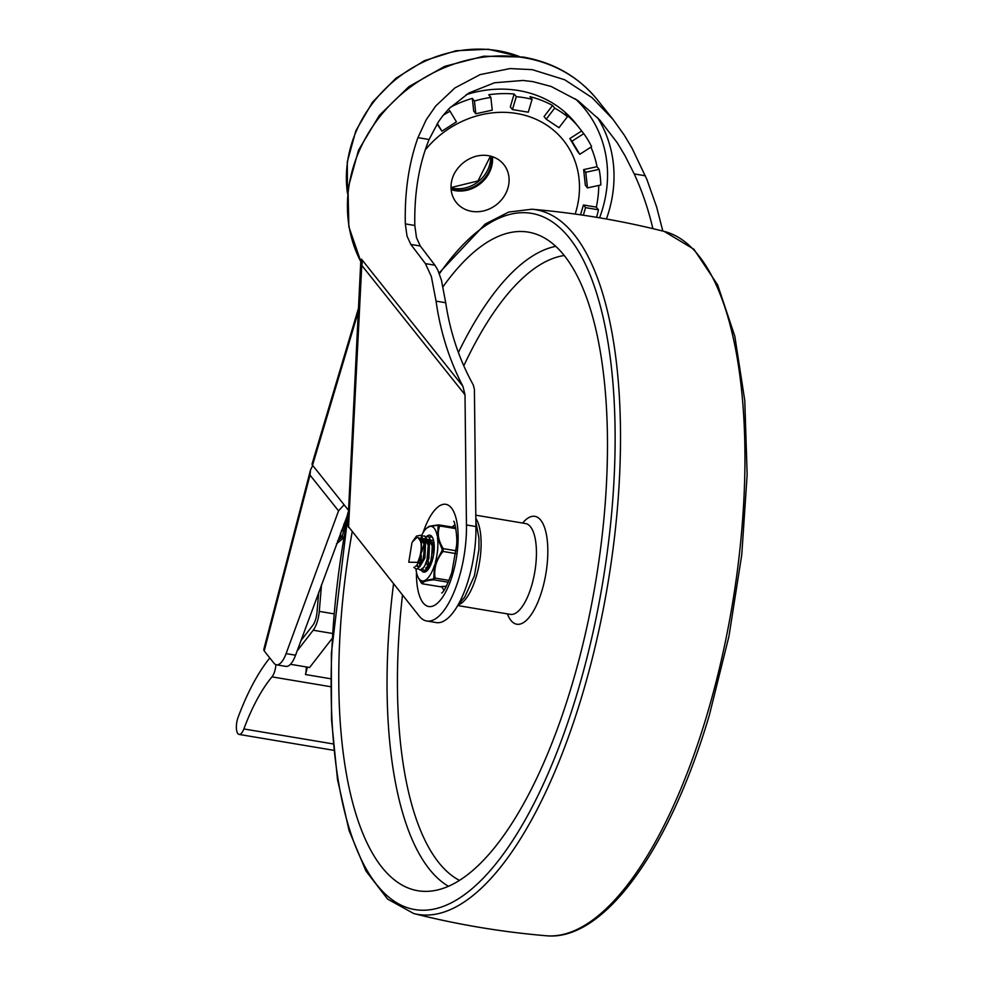 <?xml version="1.0" encoding="UTF-8"?>
<svg xmlns="http://www.w3.org/2000/svg" width="985" height="985" viewBox="0 0 985 985"><rect width="100%" height="100%" fill="white"/><g stroke="black" fill="none" stroke-linecap="round" stroke-linejoin="round"><path stroke-width="1.48" d="M466.484 209.916A30.4 26.767 141.4 0 0 501.845 199.426A30.4 26.767 141.4 0 0 503.815 164.557A30.4 26.767 141.4 0 0 493.62 157.12A30.4 26.767 141.4 0 0 475.484 156.393C466.336 159.25 459.379 164.803 454.627 173.04A30.4 26.767 141.4 0 0 456.289 202.479A30.4 26.767 141.4 0 0 466.484 209.916M451.142 189.649A30.4 26.767 141.4 0 0 480.237 183.739A30.4 26.767 141.4 0 0 492.451 156.689M581.642 130.98L583.773 133.652A112.265 98.845 -38.6 0 1 591.616 146.716L579.796 154.288L577.666 151.628L569.822 138.565L581.642 130.98A112.265 98.845 141.4 0 0 579.242 127.841L575.671 123.359A112.265 98.845 141.4 0 0 538.044 95.89A112.265 98.845 141.4 0 0 466.114 94.695M443.238 115.245A112.265 98.845 -38.6 0 1 450.046 111.219L456.437 121.857L441.92 131.165L437.328 123.519M448.458 109.236L450.046 111.219M472.32 98.365L474.45 101.024A112.265 98.845 -38.6 0 1 490.862 97.429L492.241 110.148L475.829 113.755L473.699 111.083L472.32 98.365A112.265 98.845 141.4 0 0 450.44 107.205M514.158 94.006L516.288 96.678A112.265 98.845 -38.6 0 1 532.097 99.325L528.255 112.204L512.446 109.557L510.316 106.885L514.158 94.006A112.265 98.845 141.4 0 0 488.732 94.757L490.862 97.429M552.548 105.457L554.678 108.128A112.265 98.845 -38.6 0 1 567.471 116.636L559 127.705L546.195 119.197L544.077 116.538L552.548 105.457A112.265 98.845 141.4 0 0 529.967 96.653L532.097 99.325M579.242 127.841A112.265 98.845 141.4 0 0 565.353 113.965L567.471 116.636M597.009 166.687L599.139 169.358A112.265 98.845 -38.6 0 1 600.825 184.983L587.466 187.913L585.349 185.254L583.649 169.617L597.009 166.687A112.265 98.845 141.4 0 0 590.926 147.147M580.51 214.828L583.452 204.978L596.319 207.133A112.265 98.845 141.4 0 0 598.732 185.439M596.319 207.133L598.449 209.805A112.265 98.845 -38.6 0 1 596.528 217.303M512.446 109.557L516.288 96.678M441.92 131.165L437.057 123.95M475.829 113.755L474.45 101.024M583.452 204.978L585.57 207.638L598.449 209.805M583.317 215.235L585.57 207.638M583.649 169.617L585.779 172.289L599.139 169.358M587.466 187.913L585.779 172.289M569.822 138.565L571.953 141.224L583.773 133.652M579.796 154.288L571.953 141.224M546.195 119.197L554.678 108.128M358.848 307.061L312.097 463.861A10.367 3.041 16.6 0 0 312.541 465.228L348.567 510.378M465.006 394.763L462.901 386.268C449.283 360.042 440.344 331.662 436.06 301.139L445.712 302.752C450.182 332.487 459.367 359.857 473.243 384.852L474.413 389.309L475.927 526.544A69.96 26.029 99.5 0 1 436.22 622.582L426.739 620.993A69.96 26.029 -80.5 0 0 466.447 524.956L465.006 394.763L361.754 265.359A10.367 9.124 141.4 0 0 362.16 262.182A10.367 9.124 141.4 0 0 361.483 259.166L360.941 261.333M444.05 590.175A34.537 12.854 99.5 0 1 441.933 586.801M441.44 280.196L437.783 269.988L434.914 265.211L425.421 263.623L431.356 276.551L436.06 301.139M425.421 263.623L410.807 244.415L420.3 246.004L434.914 265.211M420.3 246.004L416.495 237.656L414.808 225.479L405.315 223.891L407.014 236.068L410.807 244.415M405.315 223.891C404.576 192.21 408.787 163.461 417.935 137.641L426.173 119.838L435.629 106.121L454.922 87.911L480.163 74.589L510.107 68.568L532.282 69.664L564.664 79.748L592.096 97.687L612.99 119.357L624.342 135.24L632.074 148.255L646.936 179.565L656.589 206.85L662.831 231.081M445.712 302.752L441.44 280.208M652.87 228.643C648.425 209.497 642.208 191.262 634.217 173.926L625.056 155.79L617.312 142.85L599.779 119.998L577.863 100.544L551.144 86.458L532.836 81.607L523.01 80.462L494.532 82.765L468.934 92.972L449.074 108.584L442.819 115.774L438.559 121.623L429.066 139.513C418.921 164.754 414.168 193.417 414.808 225.479M362.111 263.598L360.805 260.754L347.791 525.768L419.512 616.45A69.96 26.029 -80.5 0 0 426.739 620.993M475.927 526.544L466.447 524.956M452.152 527.037A34.537 12.854 99.5 0 1 455.021 524.783M361.052 263.278L361.754 265.359L348.518 527.48M348.456 512.508L295.574 655.197A23.024 8.569 99.5 0 1 289.442 665.22A23.024 8.569 99.5 0 1 285.945 666.389L276.453 664.801A23.024 8.569 -80.5 0 0 279.962 663.631A23.024 8.569 -80.5 0 0 286.093 653.609L338.544 510.858L344.085 504.763M312.725 465.462L310.509 469.98L309.992 475.078L338.544 510.858M309.992 475.078L264.214 650.95L273.978 663.188A23.024 8.569 -80.5 0 0 276.453 664.801M264.214 650.95L263.758 649.595L310.509 469.98M275.899 664.653A11.512 4.285 99.5 0 1 271.983 676.867A146.839 54.631 -80.5 0 0 243.861 728.949A11.512 4.285 99.5 0 1 239.096 734.428A11.512 4.285 99.5 0 1 237.853 733.616A11.512 4.285 99.5 0 1 238.136 717.203A169.863 63.2 99.5 0 1 269.816 657.968M330.726 678.763L305.485 674.528A11.512 4.285 -80.5 0 0 306.236 666.943M340.453 533.045A11.512 4.285 99.5 0 1 340.798 535.606A11.512 4.285 99.5 0 1 340.798 538.106M307.431 667.14L305.485 674.528M343.703 524.217L345.144 524.451M318.697 592.256L317.01 612.251A13.15 4.888 99.5 0 1 314.375 622.668A13.15 4.888 99.5 0 1 312.787 625.364L300.918 640.656M297.138 650.937L313.205 630.228A18.9 7.03 -80.5 0 0 315.495 626.361A18.9 7.03 -80.5 0 0 319.275 611.377L321.553 584.487M343.728 537.219L342.103 537.01L348.05 512.446M290.464 664.296L309.61 667.498L332.093 638.502M342.103 537.01L337.609 540.79M336.488 543.855L343.63 537.835M352.137 532.023A333.903 124.233 -80.5 0 0 381.946 867.305A333.903 124.233 -80.5 0 0 424.092 891.351A333.903 124.233 -80.5 0 0 587.023 626.448A333.903 124.233 -80.5 0 0 564.306 255.583A333.903 124.233 -80.5 0 0 534.436 233.58A333.903 124.233 -80.5 0 0 442.991 286.783M458.074 604.876A46.061 17.139 -80.5 0 0 478.661 566.929A46.061 17.139 -80.5 0 0 475.841 518.405M415.239 566.301L416.433 566.018L420.977 557.362L421.518 542.71L418.108 537.65M419.659 557.141L417.812 562.361L419.659 557.141A14.393 5.356 -80.5 0 0 417.8 537.564A14.393 5.356 -80.5 0 0 416.717 537.675L412.346 542.009M419.659 566.954L424.929 558.027L425.495 543.523L421.875 538.278M421.223 538.241L419.733 538.746M419.142 538.179L420.558 538.032L424.449 544.791M424.375 543.88L423.612 557.806L421.149 564.331L423.316 557.929L424.56 548.251L423.587 539.805L420.62 535.274L416.483 536.086L412.407 541.873M419.093 566.966L416.556 565.944M417.357 565.255L418.502 566.707M423.612 567.619L428.881 558.692L429.448 544.188L427.293 539.731M425.175 538.906L423.685 539.423M422.947 539.952L421.285 541.836M420.804 540.519L422.393 539.177M423.082 538.844L424.51 538.697L428.401 545.444M418.132 568.64L420.176 570.056L423.895 567.212L425.101 564.984L427.059 559.468L428.327 544.545L427.564 558.47L425.101 564.996M419.979 565.722L419.154 562.497M420.447 562.472L420.841 564.639M433.745 553.964L433.412 544.853L429.78 539.608M429.128 539.558L427.638 540.075M426.899 540.617L425.237 542.501M424.757 541.196L426.345 539.842M427.194 539.46L428.463 539.361L432.353 546.109M432.28 545.197L431.516 559.135L429.054 565.661L430.864 560.687L432.403 551.144L432.28 545.197L429.152 537.022L425.52 536.665M429.448 564.787L425.68 568.074M422.971 559.283L424.461 550.406M427.564 568.283L430.396 565.636M433.08 540.223L431.59 540.74M430.851 541.282L429.189 543.166M428.709 541.848L430.297 540.506M430.987 540.174L433.597 540.543M427.884 567.052L427.059 563.826M428.229 560.921L428.746 565.956M434.003 542.735L433.141 543.818M432.661 542.513L433.794 541.467M430.876 560.613L432.366 551.723M417.812 562.361L408.775 562.213L411.939 542.858M426.037 569.958L426.665 570.734M431.245 536.923L429.485 537.33M420.558 558.864L420.546 563.285M422.085 569.293L424.239 570.721L427.773 567.976L429.054 565.649M428.327 544.545L427.638 540.79L424.695 536.012L421.58 536M413.835 567.348L416.84 569.33L421.149 564.331M435.321 562.497A27.629 10.281 -80.5 0 0 437.599 549.901A27.629 10.281 -80.5 0 0 437.537 538.118L442.142 549.187L442.006 550.64L434.471 565.328L433.794 578.121L433.228 579.02L423.685 580.879L421.445 583.095L419.241 579.426L422.43 583.822L441.132 586.875A1.441 0.985 85 0 0 441.379 586.814M446.439 586.173L440.196 586.641M422.183 583.625L422.553 583.785A1.441 1.416 178.8 0 1 421.445 583.095M446.39 586.247L441.132 586.875A1.441 0.985 85 0 1 440.874 586.851L422.553 583.785C422.343 581.79 426.148 580.473 433.966 579.82L435.075 578.072L433.794 578.121M449.062 580.424L435.075 578.072C433.708 568.517 436.355 559.64 443.028 551.452L443.287 548.633C438.103 540.396 436.946 532.836 439.827 525.953L438.965 524.894A1.441 0.985 85 0 0 438.719 524.87L438.719 524.87A1.441 0.985 85 0 0 438.128 525.239L437.537 538.118M439.655 525.091L438.965 524.894M421.051 569.909A18.715 6.957 -80.5 0 0 421.629 570.795A18.715 6.957 -80.5 0 0 426.665 571.029A18.715 6.957 -80.5 0 0 433.609 554.814A18.715 6.957 -80.5 0 0 432.329 537.219A18.715 6.957 -80.5 0 0 431.861 536.529A18.715 6.957 -80.5 0 0 426.862 536.271M427.342 570.389A17.274 6.427 99.5 0 1 425.212 570.918A17.274 6.427 99.5 0 1 424.523 570.697M423.341 569.699A17.274 6.427 99.5 0 1 422.713 568.714M421.346 563.814A17.274 6.427 99.5 0 1 421.334 555.786M421.9 551.846A17.274 6.427 99.5 0 1 423.919 544.656M429.263 537.12A17.274 6.427 99.5 0 1 430.925 536.85A17.274 6.427 99.5 0 1 432.76 538.044M424.892 580.448A27.629 10.281 -80.5 0 0 434.471 565.328M437.168 535.705A27.629 10.281 -80.5 0 0 429.817 526.446L438.128 525.239M455.673 527.628L438.719 524.87C423.981 526.778 430.79 526.507 427.059 527.8L429.817 526.446M428.598 526.864A27.629 10.281 -80.5 0 0 426.357 528.477A27.629 10.281 -80.5 0 0 421.42 535.852M423.685 580.879A27.629 10.281 -80.5 0 1 418.157 577.333A27.629 10.281 -80.5 0 1 416.323 571.62L415.953 569.207M448.31 582.233L433.966 579.82A1.441 0.985 -95 0 1 433.228 579.02M455.784 553.582L443.028 551.452L442.006 550.64L442.142 549.187L443.287 548.633L456.104 550.787M455.858 528.649L439.827 525.953A1.441 1.022 -158.7 0 0 438.559 525.793M347.471 193.319A123.47 108.719 -38.6 0 1 396.524 78.837A123.47 108.719 -38.6 0 1 519.046 56.428M491.81 156.492A30.227 26.607 -38.6 0 1 451.093 188.985M451.031 187.815A30.227 26.607 141.4 0 0 490.69 156.172M575.178 214.065A92.11 81.102 141.4 0 0 532.614 117.868A92.11 81.102 141.4 0 0 425.2 150.003M438.756 272.143A92.11 81.102 141.4 0 0 439.421 272.537M312.541 465.228L358.663 310.509M361.027 262.022A143.921 126.72 -38.6 0 1 380.284 116.095A143.921 126.72 -38.6 0 1 524.217 57.77A143.921 126.72 -38.6 0 1 597.402 99.842L612.99 119.357M606.415 219.002A133.566 117.597 141.4 0 0 597.439 117.498M575.289 98.771A128.382 113.041 -38.6 0 1 599.569 217.82M416.446 572.211A51.811 19.281 -80.5 0 0 429.423 606.612A51.811 19.281 -80.5 0 0 452.608 574.624A51.811 19.281 -80.5 0 0 451.438 507.964A51.811 19.281 -80.5 0 0 423.058 532.762M462.901 386.268L361.483 259.166M429.066 139.513L417.935 137.641M634.217 173.926L645.36 175.786M286.093 653.609L295.574 655.197M243.861 728.949L333.164 743.934M271.983 676.867L330.701 686.717M343.605 530.804L341.413 530.435M313.205 630.228L332.401 633.453M333.878 613.827L319.275 611.377M698.771 255.694A357.235 132.913 -80.5 0 0 664.272 231.438L693.908 249.254L717.646 284.899L734.81 336.205L744.783 400.599L747.147 474.758L741.767 554.727L728.962 636.236L709.422 714.901C669.899 848.774 604.064 941.709 546.121 935.75A357.235 132.913 -80.5 0 0 706.848 715.307A357.235 132.913 -80.5 0 0 698.771 255.694M546.121 935.75C501.39 931.945 457.262 924.533 413.725 913.538A357.235 132.913 -80.5 0 0 582.406 694.437A357.235 132.913 -80.5 0 0 574.329 234.812A357.235 132.913 -80.5 0 0 531.875 209.226C576.607 213.043 620.735 220.443 664.272 231.438M348.419 513.419A352.938 131.313 -80.5 0 0 390.294 898.357A352.938 131.313 -80.5 0 0 577.481 692.233A352.938 131.313 -80.5 0 0 569.502 238.148A352.938 131.313 -80.5 0 0 439.409 273.781M393.532 583.896A327.648 121.906 -80.5 0 0 429.423 869.25A327.648 121.906 -80.5 0 0 448.421 886.266M402.483 595.112A319.078 118.717 -80.5 0 0 459.429 880.368M555.762 246.336A327.648 121.906 -80.5 0 0 458.382 352.531M564.245 255.509A319.078 118.717 -80.5 0 0 463.775 365.866M507.386 613.889A54.692 20.353 -80.5 0 0 541.996 590.544A54.692 20.353 -80.5 0 0 540.753 520.178A54.692 20.353 -80.5 0 0 522.616 523.047M510.452 614.394L510.304 614.369A46.061 17.139 -80.5 0 0 531.531 586.026A46.061 17.139 -80.5 0 0 530.496 526.766A46.061 17.139 -80.5 0 0 525.534 523.54L475.804 515.192M347.459 193.454L347.286 161.897L355.881 130.697L372.527 102.132L395.945 78.221L424.449 60.664L455.981 50.74L488.301 49.25L519.181 56.441M451.019 187.569L478.008 180.957L490.456 156.11M597.402 99.842C578.527 76.731 553.755 62.461 523.097 57.032L483.807 56.194L444.691 66.352L408.91 86.631L379.385 115.356L358.503 150.2L348.013 188.369L348.85 226.735L361.039 262.121M475.878 521.988L478.919 538.093L478.956 549.31L474.388 575.819L464.686 597.156L458.296 604.47M453.691 521.324C454.454 519.969 457.853 536.874 456.498 545.924L451.869 572.347C447.375 584.918 443.976 591.8 441.662 593.019M239.096 734.428L333.767 750.311M531.875 209.226L508.728 212.058L485.236 224.014L439.101 272.993M348.284 512.483L331.366 653.351L331.514 719.629L337.498 779.517L349.096 830.626L365.952 871.011L387.647 899.12L413.725 913.538M510.304 614.369L457.693 605.553M421.875 538.253L420.558 538.032M426.357 528.477L427.059 527.8M418.157 577.333L419.241 579.426"/></g></svg>
